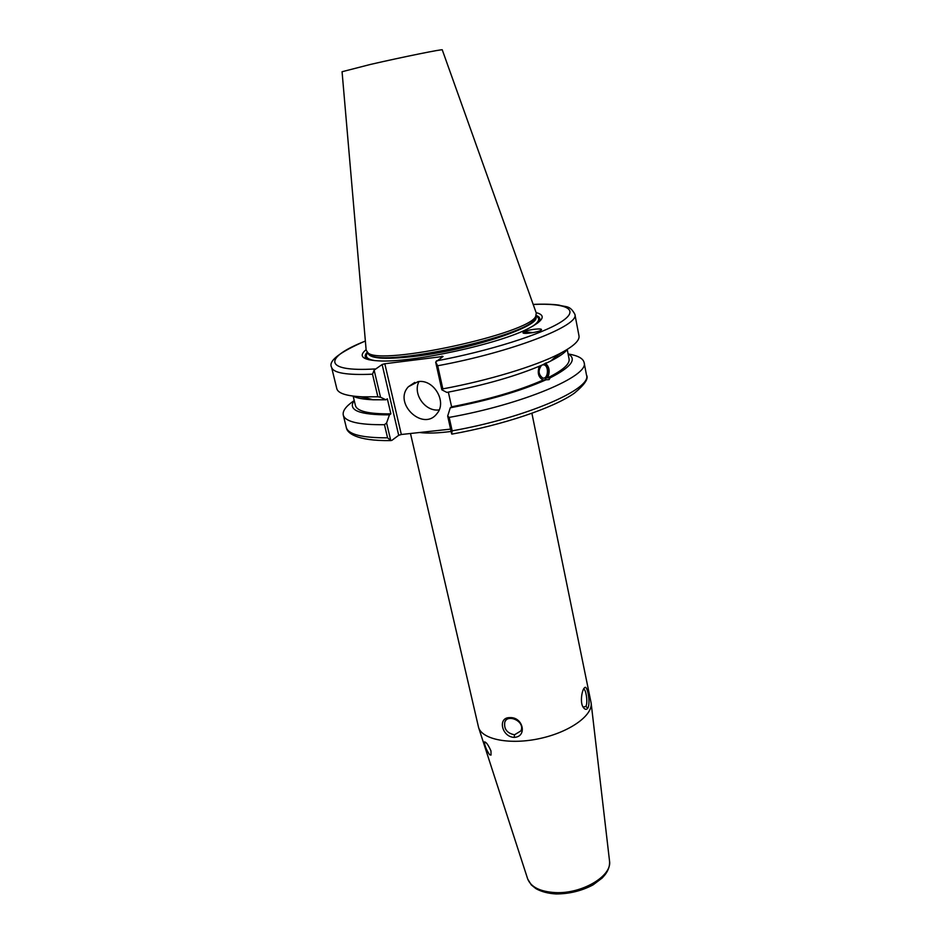 <?xml version="1.0" encoding="UTF-8"?>
<svg xmlns="http://www.w3.org/2000/svg" width="941" height="941" viewBox="0 0 941 941"><rect width="100%" height="100%" fill="white"/><g stroke="black" fill="none" stroke-linecap="round" stroke-linejoin="round"><path stroke-width="1.41" d="M489.626 754.753C486.25 749.695 484.533 745.401 484.497 741.884C486.191 742.026 488.355 745.049 490.979 750.942L491.026 755.07L489.626 754.753M531.9 413.311L591.148 703.092C592.665 715.63 569.528 732.122 539.934 738.509C510.363 745.025 482.474 739.65 478.616 727.628L410.476 433.495M514.245 737.368C527.583 736.815 523.161 716.771 509.822 717.63C497.26 717.242 501.788 737.121 514.245 737.368L514.492 734.803C506.846 733.157 503.635 728.793 504.882 721.723C508.105 713.701 525.56 721.582 520.855 730.934L514.492 734.803M587.878 708.067C590.795 702.88 587.302 684.625 584.702 687.624C582.091 689.094 579.574 702.609 583.338 707.503C585.031 709.714 586.537 709.902 587.878 708.067L585.82 706.468L583.055 707.044M450.586 429.12L401.337 434.495L384.81 363.744L382.128 364.52L398.702 435.295L401.337 434.495M398.702 435.295L391.785 440.423L390.75 440.529L387.574 437.836C362.003 437.883 348.241 434.424 346.3 427.449C346.782 432.578 355.663 441.153 390.88 440.588M583.961 689.33L583.973 689.341C586.02 689.706 588.125 703.162 585.82 706.468M390.75 440.529L386.598 422.956L384.469 424.697C358.874 424.967 345.135 421.744 343.265 415.04C342.442 410.911 346.029 406.136 354.039 400.701M386.598 422.956L389.445 414.852C359.168 414.957 347.429 410.17 354.204 400.478M542.616 364.837L543.827 364.837C549.321 365.731 548.18 379.576 542.745 378.023C538.334 374.6 537.946 370.354 541.545 365.308M524.666 333.326L531.571 332.867M545.451 363.202C549.532 366.966 550.238 371.883 547.568 377.941L550.097 377.882L549.132 379.611L543.145 379.952C538.405 377.494 537.135 372.918 539.322 366.261M384.81 363.744L443.07 356.463L435.659 362.073L441.835 389.797L446.857 392.421C485.356 384.951 517.315 375.741 542.745 364.779L546.333 362.814M544.227 379.952L544.968 379.694C549.932 374.506 549.991 369.06 545.157 363.355M567.635 349.17C564.894 352.71 559.248 356.663 550.708 361.026L547.097 362.791M574.869 314.282L578.997 335.866C579.868 340.642 573.14 346.723 558.813 354.098C534.9 366.343 488.003 380.576 442.835 388.868L437.694 365.755C512.186 352.087 580.162 325.41 574.869 314.282C569.846 304.99 566.164 307.366 558.989 305.107C552.026 304.166 543.428 303.931 533.182 304.413M441.835 389.797L442.835 388.868M561.577 352.663L555.143 357.227M567.223 349.429L569.082 358.991C569.964 364.038 562.789 370.354 547.568 377.941M568.082 353.851C577.28 359.05 571.281 367.061 550.097 377.882M533.135 332.608L524.502 331.867L523.114 332.879M524.619 331.526C529.477 329.326 543.122 327.95 541.346 329.879C540.075 332.138 520.985 334.82 523.137 332.444L524.619 331.526M452.009 434.083C502.353 425.109 553.143 408.147 574.304 393.22C584.784 384.528 588.843 378.482 586.502 375.071C592.265 388.915 525.76 417.933 452.162 430.837L451.668 433.989L452.445 434.001M389.445 414.852L390.88 413.852L387.351 398.808L385.904 399.784L380.529 397.255L374.13 370.119L382.128 364.52M365.367 340.995C339.336 352.322 328.068 361.097 331.585 367.331C333.196 373.001 346.841 375.283 372.518 374.189L374.13 370.119M372.518 374.189L377.87 396.784L380.529 397.255M377.87 396.784L362.744 396.843C346.653 396.102 338.007 393.373 336.807 388.668L331.585 367.331M435.659 362.073L437.694 365.755M536.099 312.588C545.98 315.176 543.827 320.269 529.63 327.856C500.4 343.806 411.57 363.179 378.353 360.85C362.285 359.85 358.215 356.121 366.12 349.652M536.276 313.082L535.676 316.435C528.913 333.667 381.423 365.826 368.096 352.969L366.155 350.17L342.065 71.728L370.448 64.435C402.548 57.036 444.328 48.603 442.27 49.885L536.276 313.082M441.976 356.18L442.176 357.062M448.351 392.138L451.598 406.806L450.269 407.806L447.681 416.04L451.668 433.989M384.469 424.697L387.574 437.836M452.162 430.837L449.175 417.404L447.681 416.04M568.329 353.981C577.88 355.58 583.138 358.427 584.102 362.52C589.772 375.812 522.961 404.348 449.175 417.404M418.98 381.564C412.393 393.903 425.403 412.111 439.153 409.888M418.063 381.646C433.789 378.835 447.387 402.066 436.895 413.675C423.238 431.978 392.809 403.207 408.382 386.739L418.063 381.646M545.78 379.917C520.491 391.115 488.65 400.407 450.269 407.806M543.239 379.976C518.938 390.703 488.391 399.643 451.598 406.806M535.7 316.411L534.864 318.823C528.136 335.937 383.081 367.566 369.837 354.804L368.072 352.957M536.241 315.447C540.499 317.117 540.957 319.658 537.629 323.069M369.095 359.815C364.637 358.109 364.002 355.604 367.178 352.31M385.904 399.784L373.001 399.772C363.414 399.36 356.639 398.114 352.675 396.043M367.378 398.161L359.638 396.69M390.88 413.852C368.872 414.075 357.051 411.311 355.439 405.571L353.157 396.102M609.486 860.697L609.545 861.168C612.179 876.106 581.773 894.115 555.214 892.586C540.205 891.656 531.03 887.128 527.701 879.012L527.56 878.565M419.545 432.507C427.379 433.519 437.906 433.166 451.115 431.46M374.93 368.954C322.516 372.118 323.704 357.415 365.367 341.054M533.194 304.461C566.541 302.931 580.479 309.448 561.212 321.834C542.192 334.149 489.002 351.087 436.401 360.897M535.841 316.988C540.91 325.951 472.9 349.064 418.039 355.945C387.116 359.721 370.495 358.921 368.19 353.534M368.119 353.075L369.837 354.804M375 360.638C366.955 359.274 364.532 356.639 367.731 352.746M535.911 316.07C540.452 318.281 539.346 321.681 532.594 326.28M591.148 703.092L609.545 861.168C609.909 865.685 608.486 870.107 605.298 874.436L602.228 877.977L593.065 884.881C581.644 890.904 569.305 893.926 556.06 893.95C548.109 893.491 541.393 891.715 535.911 888.633L531.289 884.905L527.701 879.012L478.616 727.628M505.87 720.336L504.894 721.712M583.761 688.777L584.702 687.624M542.534 364.873L543.827 364.837M550.708 361.026L558.813 354.098M343.265 415.04L346.3 427.449M584.102 362.52L586.502 375.071M414.758 382.422L408.382 386.739M534.864 318.823L535.676 316.435M373.001 399.772L362.744 396.843"/></g></svg>
